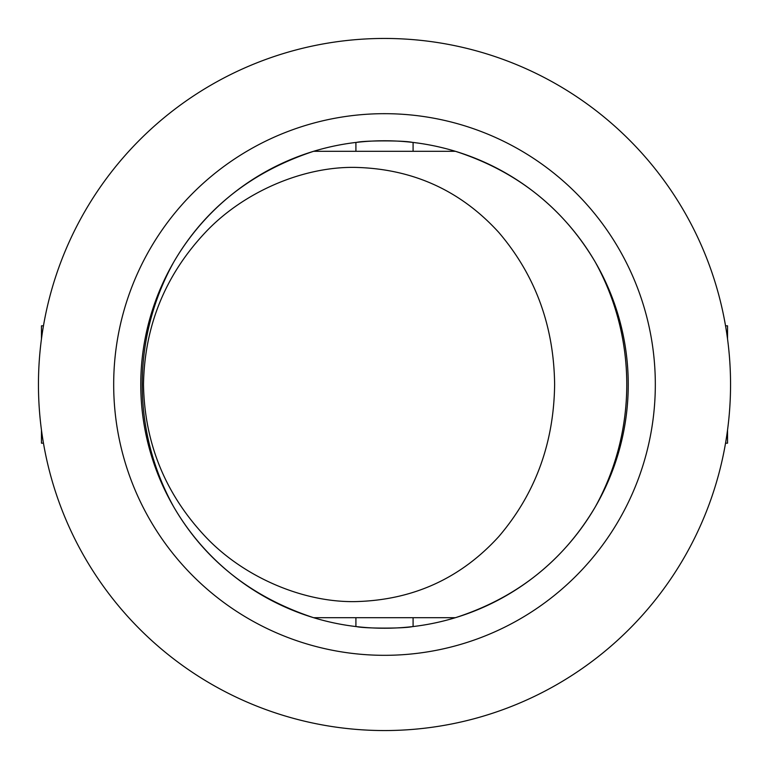 <?xml version="1.0" encoding="UTF-8"?>
<svg xmlns="http://www.w3.org/2000/svg" width="769" height="769" viewBox="0 0 769 769"><rect width="100%" height="100%" fill="white"/><g stroke="black" fill="none" stroke-linecap="round" stroke-linejoin="round"><path stroke-width="1.15" d="M428.593 151.291L424.661 151.291M455.373 151.291L313.627 151.291C251.29 171.91 204.641 208.87 173.679 262.181A248.252 242.273 90 0 0 173.679 506.819C204.641 560.13 251.29 597.09 313.627 617.709L455.373 617.709C516.72 597.917 563.369 560.947 595.321 506.819A248.252 242.273 90 0 0 626.773 384.5A248.252 242.273 90 0 0 595.321 262.181C563.369 208.053 516.72 171.083 455.373 151.291M413.088 142.438L413.088 151.291L412.395 151.291M143.486 384.5C144.562 443.127 165.191 493.833 205.381 536.599C242.716 576.365 301.948 602.492 355.153 601.608C412.607 600.262 460.477 578.596 498.764 536.599C535.301 493.833 553.92 443.127 554.622 384.5C553.92 325.873 535.301 275.167 498.764 232.401C460.477 190.404 412.607 168.738 355.153 167.392C301.948 166.508 242.716 192.635 205.381 232.401C165.191 275.167 144.562 325.873 143.486 384.5M428.593 617.709L424.661 617.709M412.299 626.648C403.735 628.59 365.265 628.59 356.701 626.648M356.701 142.352C365.265 140.41 403.735 140.41 412.299 142.352M41.459 430.034L41.459 443.175L43.458 443.175M43.458 325.825L41.459 325.825L41.459 338.966M725.542 443.175L727.541 443.175L727.541 430.034M727.541 338.966L727.541 325.825L725.542 325.825M628.244 384.5A243.744 243.744 0 0 1 262.633 595.581A243.744 243.744 0 0 1 262.633 173.419A243.744 243.744 0 0 1 628.244 384.5M38.45 384.5A346.05 346.05 0 0 0 384.5 730.55A346.05 346.05 0 0 0 730.55 384.5A346.05 346.05 0 0 0 384.5 38.45A346.05 346.05 0 0 0 38.45 384.5M655.323 384.5A270.823 270.823 0 0 1 249.089 619.035A270.823 270.823 0 0 1 249.089 149.965A270.823 270.823 0 0 1 655.323 384.5M355.912 142.438L355.912 151.291M355.912 617.709L355.912 626.562M413.088 617.709L413.088 626.562"/></g></svg>
